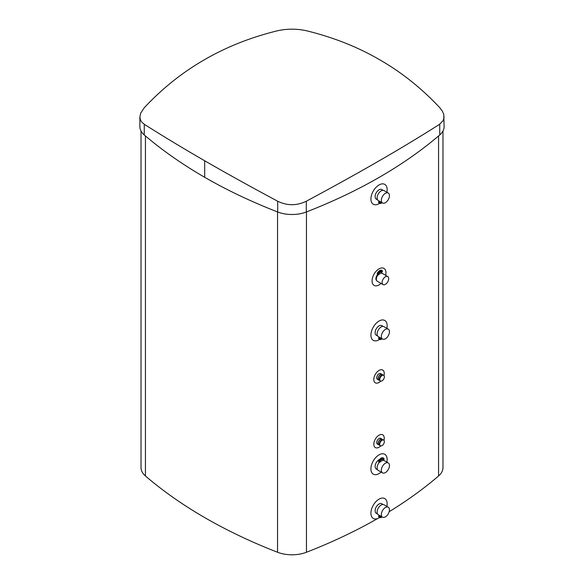 <?xml version="1.0" encoding="UTF-8"?>
<svg xmlns="http://www.w3.org/2000/svg" width="584" height="584" viewBox="0 0 584 584"><rect width="100%" height="100%" fill="white"/><g stroke="black" fill="none" stroke-linecap="round" stroke-linejoin="round"><path stroke-width="0.88" d="M377.344 199.363A5.526 3.19 -60 0 1 376.264 199.107A5.526 3.19 -60 0 1 375.125 196.574A5.526 3.19 -60 0 1 377.534 191.019A5.526 3.19 -60 0 1 381.79 189.537A5.526 3.19 -60 0 1 382.556 190.355M379.6 203.334A11.468 6.621 -60 0 1 373.293 204.254A11.468 6.621 -60 0 1 371.534 195.063A11.468 6.621 -60 0 1 379.031 184.953A11.468 6.621 -60 0 1 384.761 184.383A11.468 6.621 -60 0 1 386.864 192.224M381.126 202.159A11.468 6.621 -60 0 1 380.564 202.633M377.344 513.548A5.526 3.19 -60 0 1 376.264 513.292A5.526 3.19 -60 0 1 375.125 510.766A5.526 3.19 -60 0 1 377.534 505.204A5.526 3.19 -60 0 1 381.79 503.729A5.526 3.19 -60 0 1 382.556 504.539M376.716 280.634A4.409 2.548 -60 0 1 377.746 274.341A4.409 2.548 -60 0 0 376.716 280.634M383.155 190.326L381.79 189.537A5.526 3.19 120 0 0 377.534 191.019A5.526 3.19 120 0 0 375.125 196.574A5.526 3.19 120 0 0 376.264 199.107L377.614 199.881M377.344 335.45A5.526 3.19 -60 0 1 376.264 335.194A5.526 3.19 -60 0 1 375.417 330.763A5.526 3.19 -60 0 1 379.031 325.901A5.526 3.19 -60 0 1 381.79 325.624A5.526 3.19 -60 0 1 382.556 326.434M379.031 459.71A5.526 3.19 -60 0 1 379.724 459.382A5.526 3.19 -60 0 0 375.57 464.119A5.526 3.19 -60 0 0 376.264 469.003A5.526 3.19 -60 0 1 375.417 464.579A5.526 3.19 -60 0 1 379.031 459.71M380.994 459.185A5.526 3.19 -60 0 1 381.491 459.294A5.526 3.19 -60 0 0 380.994 459.185M379.031 438.526A3.278 1.891 -60 0 1 380.666 438.365A3.278 1.891 -60 0 0 377.388 440.256A3.278 1.891 -60 0 0 377.388 444.044A3.278 1.891 -60 0 1 376.884 441.416A3.278 1.891 -60 0 1 379.031 438.526M382.038 440.263A3.278 1.891 -60 0 1 383.681 440.102A3.278 1.891 -60 0 1 383.681 443.891A3.278 1.891 -60 0 1 380.403 445.782A3.278 1.891 -60 0 1 379.899 443.154A3.278 1.891 -60 0 1 382.038 440.263M380.403 445.782L379.936 445.512A3.278 1.891 -60 0 1 379.439 442.884A3.278 1.891 -60 0 1 381.578 440A3.278 1.891 -60 0 1 383.214 439.84L383.681 440.102M379.512 445.074L378.863 444.701A3.117 1.796 -60 0 1 378.388 442.205A3.117 1.796 -60 0 1 380.418 439.46A3.117 1.796 -60 0 1 381.972 439.307L382.622 439.686M379.374 445.001A3.278 1.891 -60 0 1 378.782 444.847A3.278 1.891 -60 0 1 378.279 442.219A3.278 1.891 -60 0 1 380.418 439.329A3.278 1.891 -60 0 1 382.06 439.168A3.278 1.891 -60 0 1 382.491 439.606M379.031 373.76A3.278 1.891 -60 0 1 380.666 373.599A3.278 1.891 -60 0 0 377.388 375.49A3.278 1.891 -60 0 0 377.388 379.279A3.278 1.891 -60 0 1 376.884 376.651A3.278 1.891 -60 0 1 379.031 373.76M379.374 380.235A3.278 1.891 -60 0 1 378.782 380.082A3.278 1.891 -60 0 1 378.279 377.454A3.278 1.891 -60 0 1 380.418 374.563A3.278 1.891 -60 0 1 382.06 374.402A3.278 1.891 -60 0 1 382.491 374.84M382.038 375.505A3.278 1.891 -60 0 1 383.681 375.337A3.278 1.891 -60 0 1 383.681 379.125A3.278 1.891 -60 0 1 380.403 381.016A3.278 1.891 -60 0 1 379.899 378.388A3.278 1.891 -60 0 1 382.038 375.505M380.403 381.016L379.936 380.746A3.278 1.891 -60 0 1 379.439 378.125A3.278 1.891 -60 0 1 381.578 375.235A3.278 1.891 -60 0 1 383.214 375.074L383.681 375.337M379.512 380.308L378.863 379.936A3.117 1.796 -60 0 1 378.388 377.439A3.117 1.796 -60 0 1 380.418 374.702A3.117 1.796 -60 0 1 381.972 374.541L382.622 374.921M377.614 514.073L376.264 513.292A5.526 3.19 -60 0 1 376.264 506.912A5.526 3.19 -60 0 1 381.79 503.729L383.155 504.51M379.6 517.519A11.468 6.621 -60 0 1 373.293 518.446A11.468 6.621 -60 0 1 371.534 509.255A11.468 6.621 -60 0 1 379.031 499.145A11.468 6.621 -60 0 1 384.761 498.575A11.468 6.621 -60 0 1 386.864 506.416M381.126 516.351A11.468 6.621 -60 0 1 380.564 516.818M380.731 445.906A7.373 4.256 -60 0 1 375.344 447.592A7.373 4.256 -60 0 1 374.213 441.679A7.373 4.256 -60 0 1 379.031 435.182A7.373 4.256 -60 0 1 382.717 434.817A7.373 4.256 -60 0 1 383.958 440.329M380.731 381.14A7.373 4.256 -60 0 1 375.344 382.827A7.373 4.256 -60 0 1 374.213 376.914A7.373 4.256 -60 0 1 379.031 370.417A7.373 4.256 -60 0 1 382.717 370.052A7.373 4.256 -60 0 1 383.958 375.563M377.344 469.259A5.526 3.19 -60 0 1 376.264 469.003L377.614 469.784M381.126 472.054A11.468 6.621 -60 0 1 373.293 474.157A11.468 6.621 -60 0 1 371.534 464.959A11.468 6.621 -60 0 1 379.031 454.848A11.468 6.621 -60 0 1 384.761 454.286A11.468 6.621 -60 0 1 386.864 462.119M377.614 335.968L376.264 335.194A5.526 3.19 -60 0 1 376.264 328.814A5.526 3.19 -60 0 1 381.79 325.624L383.155 326.412M379.6 339.421A11.468 6.621 -60 0 1 373.293 340.341A11.468 6.621 -60 0 1 371.534 331.15A11.468 6.621 -60 0 1 379.031 321.039A11.468 6.621 -60 0 1 384.761 320.47A11.468 6.621 -60 0 1 386.864 328.31M381.126 338.245A11.468 6.621 -60 0 1 380.564 338.72M381.045 283.408A9.833 5.679 -60 0 1 374.11 285.401A9.833 5.679 -60 0 1 372.607 277.517A9.833 5.679 -60 0 1 379.031 268.852A9.833 5.679 -60 0 1 383.944 268.37A9.833 5.679 -60 0 1 385.681 275.371M141.021 131.028L141.021 467.631A25.893 14.95 0 0 0 145.431 475.975A486.735 281.013 0 0 0 205.086 517.811A486.735 281.013 0 0 0 277.546 552.252A25.893 14.95 0 0 0 306.454 552.252A486.735 281.013 0 0 0 377.651 518.534M389.178 511.701A486.735 281.013 0 0 0 438.569 475.975A25.893 14.95 0 0 0 442.979 467.631L442.979 131.028M380.673 516.789A486.735 281.013 0 0 0 381.279 516.438M382.527 517.161L378.286 514.708A5.738 3.314 -60 0 1 377.103 512.088A5.738 3.314 -60 0 1 379.607 506.313A5.738 3.314 -60 0 1 384.024 504.773L388.265 507.226A5.738 3.314 120 0 0 383.849 508.759A5.738 3.314 120 0 0 381.345 514.533A5.738 3.314 120 0 0 382.527 517.161A5.738 3.314 120 0 0 388.265 513.847A5.738 3.314 120 0 0 388.265 507.226M381.673 516.665A3.248 1.876 -60 0 1 379.885 516.928A3.248 1.876 -60 0 1 379.753 516.84L379.877 516.555A7.322 4.227 120 0 0 380.907 516.227M379.731 516.818A3.248 1.876 120 0 0 381.323 516.46M379.388 517.38A3.898 2.256 -60 0 1 379.206 517.293A3.898 2.256 -60 0 1 378.549 516.46L378.804 515.818A6.665 3.847 120 0 0 379.702 515.76L380.053 515.957A6.665 3.847 -60 0 1 379.147 516.015L378.899 516.665A3.898 2.256 120 0 0 379.556 517.497A3.898 2.256 120 0 0 382.082 516.898M380.053 462.119A5.738 3.314 -60 0 1 382.958 460.44L382.958 459.637A6.665 3.847 -60 0 1 383.863 459.579L384.111 458.929A3.898 2.256 120 0 0 383.454 458.097A3.898 2.256 120 0 0 378.899 461.944L379.147 462.302A6.665 3.847 -60 0 1 380.053 461.316L380.053 462.119L379.702 461.667M382.527 472.865A5.738 3.314 120 0 0 386.951 471.332A5.738 3.314 120 0 0 389.455 465.558A5.738 3.314 120 0 0 388.265 462.929A5.738 3.314 120 0 0 382.527 466.244A5.738 3.314 120 0 0 382.527 472.865L378.286 470.419A5.738 3.314 -60 0 1 379.702 461.915M382.958 460.214A5.738 3.314 -60 0 1 384.024 460.484L388.265 462.929M383.257 458.754L383.133 459.039A7.322 4.227 120 0 0 379.877 460.922L379.753 460.776A3.248 1.876 -60 0 1 383.126 458.666A3.248 1.876 -60 0 1 383.257 458.754L382.987 458.601M380.075 460.236A7.322 4.227 -60 0 1 382.783 458.841L382.929 458.579M378.549 461.74A3.898 2.256 -60 0 1 383.111 457.9A3.898 2.256 -60 0 1 383.272 458.009M382.527 339.056L378.286 336.61A5.738 3.314 -60 0 1 377.103 333.982A5.738 3.314 -60 0 1 379.607 328.208A5.738 3.314 -60 0 1 384.024 326.675L388.265 329.12A5.738 3.314 120 0 0 383.849 330.661A5.738 3.314 120 0 0 381.345 336.428A5.738 3.314 120 0 0 382.527 339.056A5.738 3.314 120 0 0 388.265 335.742A5.738 3.314 120 0 0 388.265 329.12M381.673 338.559A3.248 1.876 -60 0 1 379.885 338.829A3.248 1.876 -60 0 1 379.753 338.742L379.877 338.45A7.322 4.227 120 0 0 380.907 338.121M379.731 338.713A3.248 1.876 120 0 0 381.323 338.362M379.388 339.282A3.898 2.256 -60 0 1 379.206 339.194A3.898 2.256 -60 0 1 378.549 338.362L378.804 337.713A6.665 3.847 120 0 0 379.702 337.654L380.053 337.859A6.665 3.847 -60 0 1 379.147 337.91L378.899 338.559A3.898 2.256 120 0 0 379.556 339.392A3.898 2.256 120 0 0 382.082 338.8M382.527 202.969L378.286 200.524A5.738 3.314 -60 0 1 377.103 197.896A5.738 3.314 -60 0 1 379.607 192.121A5.738 3.314 -60 0 1 384.024 190.588L388.265 193.034A5.738 3.314 120 0 0 383.849 194.574A5.738 3.314 120 0 0 381.345 200.348A5.738 3.314 120 0 0 382.527 202.969A5.738 3.314 120 0 0 388.265 199.662A5.738 3.314 120 0 0 388.265 193.034M381.673 202.473A3.248 1.876 -60 0 1 379.885 202.743A3.248 1.876 -60 0 1 379.753 202.655L379.877 202.371A7.322 4.227 120 0 0 380.907 202.035M379.731 202.633A3.248 1.876 120 0 0 381.323 202.276M379.388 203.196A3.898 2.256 -60 0 1 379.206 203.108A3.898 2.256 -60 0 1 378.549 202.276L378.804 201.626A6.665 3.847 120 0 0 379.702 201.568L380.053 201.772A6.665 3.847 -60 0 1 379.147 201.83L378.899 202.473A3.898 2.256 120 0 0 379.556 203.305A3.898 2.256 120 0 0 382.082 202.714M378.045 273.487A3.65 2.11 -60 0 1 381.826 271.151A3.65 2.11 -60 0 1 381.951 271.231L381.68 271.808A6.19 3.577 120 0 0 378.315 273.757L378.045 273.487M378.067 273.443A6.19 3.577 -60 0 1 381.337 271.604L381.629 271.056M377.629 274.203A1.007 0.577 -60 0 1 377.425 274.151A1.007 0.577 -60 0 1 377.403 273.035A4.307 2.489 -60 0 1 381.805 270.385A4.307 2.489 -60 0 1 381.899 270.443L382.053 270.531M378.541 274.896A4.635 2.679 120 0 1 381.454 273.21L381.454 272.407A1 0.577 120 0 0 382.301 271.633A1 0.577 120 0 0 382.25 270.647A4.307 2.489 120 0 0 382.155 270.582A4.307 2.489 120 0 0 377.753 273.232A1.007 0.577 120 0 0 377.775 274.356A1.007 0.577 120 0 0 378.541 274.093L378.541 274.896L378.198 274.349M381.454 273.042A4.635 2.679 -60 0 1 381.972 273.232L387.718 276.546A4.635 2.679 120 0 0 383.944 278.013A4.635 2.679 120 0 0 383.082 284.583A4.635 2.679 120 0 0 387.718 281.904A4.635 2.679 120 0 0 387.718 276.546M383.082 284.583L377.33 281.262A4.635 2.679 -60 0 1 378.198 274.692M139.89 116.99L139.89 126.684A25.645 14.804 0 0 0 144.255 134.948A498.765 287.963 0 0 0 204.692 177.302A491.56 283.795 0 0 0 277.685 211.977A25.645 14.804 0 0 0 306.315 211.977A491.56 283.802 0 0 0 379.49 177.193A491.56 283.802 0 0 0 439.745 134.948A25.645 14.804 0 0 0 444.11 126.684L443.774 114.427L442.416 111.223L439.745 107.668C421.611 88.293 401.595 72.328 379.673 59.758C357.715 46.975 333.267 37.296 306.315 30.718C296.774 28.66 287.226 28.66 277.685 30.726C250.806 37.303 226.417 46.961 204.509 59.707C182.522 72.306 162.432 88.323 144.255 107.763L140.686 113.15L139.89 116.99L140.386 119.771L141.583 121.903L144.255 124.282C162.527 135.875 182.675 148.037 204.692 160.782C226.548 173.382 250.879 186.865 277.685 201.232C287.226 205.845 296.774 205.845 306.315 201.224C333.194 186.8 357.583 173.266 379.49 160.622C401.478 147.927 421.568 135.78 439.745 124.188L443.314 120.37L444.11 116.888M306.454 552.252L306.454 211.926M277.546 552.252L277.546 211.926M145.431 475.975L145.431 135.941M438.569 475.975L438.569 135.948M439.745 124.188L439.745 134.948M144.255 134.948L144.255 124.282M204.692 177.302L204.692 160.782M277.685 211.977L277.685 201.232M306.315 211.977L306.315 201.224M382.06 439.168L380.666 438.365M378.782 444.847L377.388 444.044M382.06 374.402L380.666 373.599M378.782 380.082L377.388 379.279"/></g></svg>
